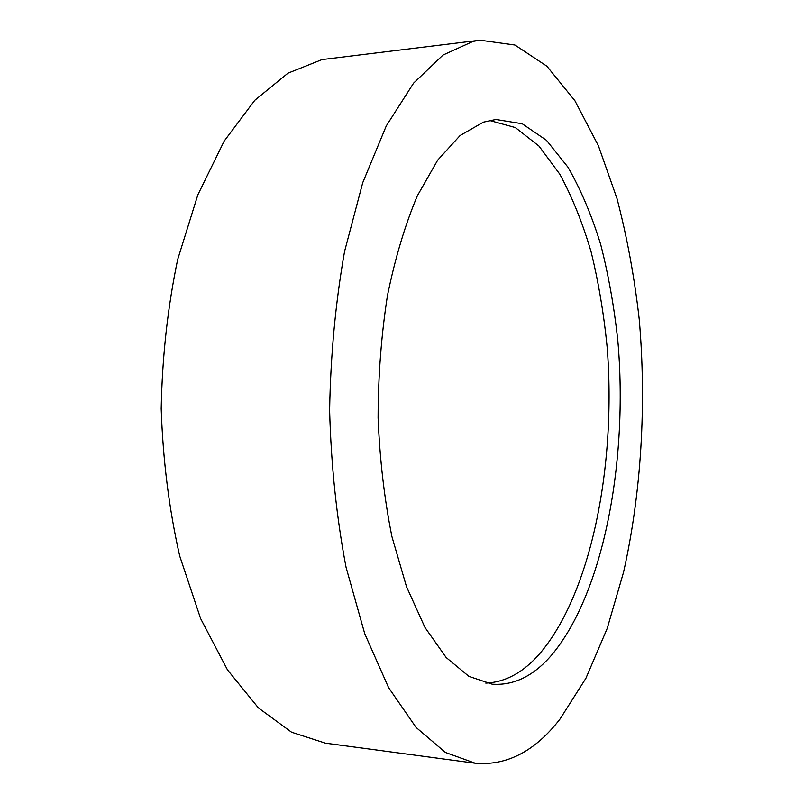 <?xml version="1.0" encoding="UTF-8"?>
<svg xmlns="http://www.w3.org/2000/svg" width="804" height="804" viewBox="0 0 804 804"><rect width="100%" height="100%" fill="white"/><g stroke="black" fill="none" stroke-linecap="round" stroke-linejoin="round"><path stroke-width="1.21" d="M480.038 40.2L322.002 59.586L287.993 73.154L254.808 100.279L224.155 141.122L197.844 194.839L177.674 259.531C167.694 307.178 162.207 356.896 161.192 408.663C162.941 460.29 169.111 509.394 179.704 555.996L200.638 618.618L227.452 669.812L258.365 707.882L291.561 732.223L325.419 743.167L475.264 763.237C506.892 765.89 535.132 751.177 559.986 719.098L585.895 678.305L607.151 628.577L623.532 572.307C641.361 492.952 646.617 404.352 639.23 319.309C634.446 277.169 627.04 236.949 617.02 198.638L598.407 145.755L574.92 100.751L546.891 66.209L514.922 45.024L480.038 40.2L473.053 41.406L443.024 55.044L413.588 83.144L386.262 125.967L362.715 182.739L344.574 251.421C335.569 302.153 330.585 355.137 329.62 410.382C331.127 465.446 336.615 517.756 346.062 567.312L364.735 633.703L388.603 687.661L416.05 727.419L445.426 752.464L475.264 763.237M483.415 122.148L460.119 135.504L437.718 160.107L417.366 195.764C405.136 224.718 395.166 258.014 387.448 295.621C381.317 335.027 378.202 375.769 378.091 417.839C379.789 459.637 384.402 499.214 391.92 536.59L406.502 586.689L424.964 627.452L446.17 657.531L468.933 676.385L492.189 684.174C513.877 685.711 533.735 675.953 551.755 654.928C603.945 592.628 628.236 460.049 617.874 341.197C614.256 307.369 608.538 275.179 600.729 244.627C591.754 215.452 580.86 189.674 568.036 167.292L546.489 140.318L522.178 123.736L495.917 119.484L483.415 122.148M489.505 120.469L515.294 127.545L538.992 146.087L559.835 174.247C572.187 197.07 582.639 223.02 591.171 252.084C598.558 282.405 603.894 314.193 607.171 347.469C616.387 464.24 591.613 592.97 539.635 653.793C523.283 672.486 505.334 682.254 485.787 683.098"/></g></svg>
